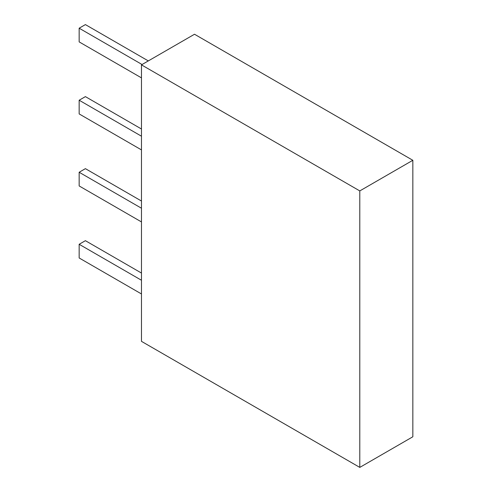 <?xml version="1.0" encoding="UTF-8"?>
<svg xmlns="http://www.w3.org/2000/svg" width="492" height="492" viewBox="0 0 492 492"><rect width="100%" height="100%" fill="white"/><g stroke="black" fill="none" stroke-linecap="round" stroke-linejoin="round"><path stroke-width="0.74" d="M141.468 64.864L141.468 341.35L359.793 467.4L412.837 436.773L412.837 160.287L194.512 34.243L141.468 64.864L359.793 190.914L412.837 160.287M359.793 467.4L359.793 190.914M141.468 273.054L85.399 240.686L79.163 244.284L141.468 280.255M141.468 293.952L79.163 257.98L79.163 244.284M141.468 201.025L85.399 168.658L79.163 172.255L141.468 208.227M141.468 221.923L79.163 185.951L79.163 172.255M141.468 128.996L85.399 96.629L79.163 100.227L141.468 136.198M141.468 149.9L79.163 113.929L79.163 100.227M148.307 60.916L85.399 24.6L79.163 28.204L142.071 64.52M141.468 77.871L79.163 41.9L79.163 28.204"/></g></svg>
